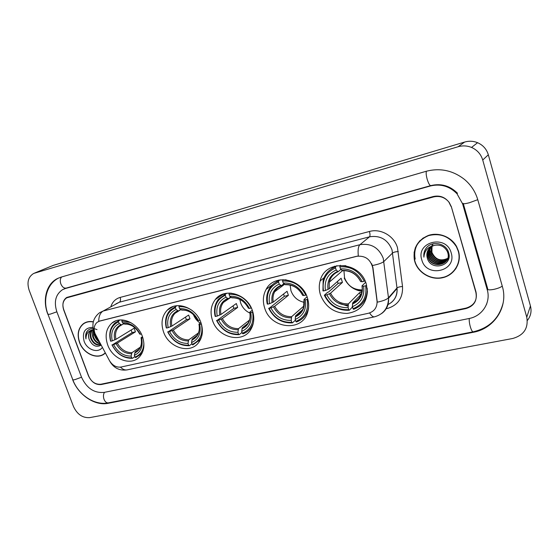 <?xml version="1.0" encoding="UTF-8"?>
<svg xmlns="http://www.w3.org/2000/svg" width="559" height="559" viewBox="0 0 559 559"><rect width="100%" height="100%" fill="white"/><g stroke="black" fill="none" stroke-linecap="round" stroke-linejoin="round"><path stroke-width="0.84" d="M320.468 294.859C325.394 306.996 334.233 313.187 346.985 313.438C359.542 311.622 366.362 304.264 367.438 291.379L366.292 284.112C360.171 261.032 324.765 259.236 320.097 281.016C318.868 285.558 318.993 290.17 320.468 294.859M163.459 331.676C168.587 347.873 190.493 354.644 198.878 342.213C202.665 336.728 203.378 330.278 201.016 322.871C196.223 307.555 176.358 300.302 167.225 310.189C161.963 315.912 160.713 323.074 163.459 331.676M212.427 320.195C217.87 338.349 243.766 344.148 251.403 328.406C254.142 323.074 254.499 317.205 252.472 310.804C247.434 293.88 224.432 287.144 215.355 299.505C210.897 305.396 209.925 312.292 212.427 320.195M264.652 307.946C270.591 329.027 302.559 332.465 307.757 311.894C309.064 307.38 308.952 302.719 307.443 297.912C302.014 278.613 274.224 273.246 266.126 289.387C263.03 295.075 262.541 301.259 264.652 307.946M107.635 344.763C112.492 359.304 131.141 366.501 139.561 356.761C144.117 351.443 145.081 344.728 142.454 336.602C137.863 322.683 120.604 315.255 111.835 323.151C106.091 328.517 104.694 335.721 107.635 344.763M94.953 333.409L109.417 360.548C112.443 365.467 116.321 367.633 121.051 367.032L368.325 313.292C374.111 311.636 377.039 307.75 377.101 301.629L372.762 267.824C370.484 259.18 365.034 255.351 356.404 256.336L99.775 321.013L97.203 322.263C94.171 324.954 93.423 328.664 94.953 333.409M332.626 268.124L331.969 267.181M440.401 277.886L445.754 276.775M433.567 196.929L66.682 297.849C62.992 300.525 62.007 304.585 63.733 310.035L88.441 375.809C91.278 381.902 95.456 384.704 100.976 384.222L466.045 308.1C474.144 305.584 477.463 300.232 476.016 292.043L451.386 206.858L449.198 202.407C445.083 197.369 439.87 195.545 433.567 196.929M487.196 289.625L462.614 203.867L456.996 193.756C449.506 186.14 440.632 183.548 430.367 185.986L65.242 288.57L62.44 289.73C55.572 294.516 53.72 301.888 56.878 311.859L81.558 377.297C86.638 388.198 94.136 393.236 104.044 392.418L469.085 318.511C482.305 316.149 491.151 302.405 487.196 289.625L487.672 288.703M482.731 160.035C480.936 154.158 477.204 149.959 471.537 147.436C467.142 145.661 462.663 145.431 458.094 146.744L33.715 273.428C28.223 276.789 26.699 282.393 29.152 290.24L73.467 406.484C77.184 414.38 82.613 418.09 89.754 417.615L512.61 338.509C523.846 335.316 528.562 328.217 526.76 317.198L482.731 160.035L488.321 154.78C486.603 149.134 483.025 145.102 477.575 142.699C473.347 141.001 469.036 140.784 464.634 142.056L53.21 265.392L34.497 273.106M527.34 320.496C530.77 316.184 531.805 311.328 530.449 305.941L488.321 154.78M72.649 379.687C78.393 395.01 94.925 406.155 108.111 403.305L473.117 332.319C494.142 328.762 508.606 306.933 502.324 286.355L477.805 199.822C475.457 191.793 471.062 185.036 464.613 179.537C452.965 170.404 440.122 167.665 426.084 171.32L60.973 277.152L57.263 278.634C46.271 284.126 42.253 300.085 47.836 314.263L47.948 314.207M72.586 379.191L72.614 379.596M486.526 304.369L486.756 303.97M414.149 252.053L414.205 257.364M93.318 321.802C89.552 321.069 86.254 321.691 83.417 323.668C78.176 328.07 76.869 334.296 79.483 342.353C83.466 353.938 97.762 360.199 104.98 353.323L105.351 352.988M103.317 354.315L104.316 353.868M414.806 261.619C418.111 272.904 431.017 280.436 442.665 277.718C454.355 275.168 461.937 262.709 458.485 251.103L456.591 246.54C451.33 236.848 438.759 231.929 428.508 235.388C417.496 240.125 412.794 248.329 414.387 259.998L414.806 261.619M453.139 271.695L455.983 268.544M414.373 252.116L415.372 247.609M93.723 330.886C91.648 323.493 93.605 317.435 99.579 312.712L103.135 311.028C100.243 312.788 98.775 316.233 98.719 321.348L358.333 255.931C357.718 250.069 358.256 246.323 359.947 244.695C370.994 243.025 378.757 247.546 383.236 258.251L388.554 298.275C388.966 304.809 386.625 309.917 381.538 313.592M371.693 263.75L372.944 267.642L377.283 302.174C383.076 300.973 386.814 299.498 388.491 297.758L396.988 287.976L392.02 249.817C387.722 239.497 380.225 235.157 369.534 236.813L119.395 302.202L115.916 303.858M451.022 206.46L448.835 202.016C444.719 196.978 439.514 195.154 433.204 196.537L66.703 297.451C63.006 300.127 62.021 304.194 63.747 309.644L88.713 376.123C91.55 382.209 95.729 385.018 101.249 384.529L465.94 308.582C474.039 306.073 477.358 300.721 475.912 292.532L451.204 206.271M420.047 240.552C415.449 245.925 413.835 252.109 415.197 259.096M85.478 322.494L84.605 323.144M86.505 322.103L85.569 322.662M93.276 321.97C89.566 321.257 86.317 321.879 83.522 323.829C78.337 328.182 77.044 334.345 79.63 342.318C83.57 353.784 97.713 359.982 104.854 353.176L105.253 352.813M99.139 341.458L94.939 335.924L94.471 333.506M98.524 340.312L95.456 335.624L95.058 333.856M100.403 343.806C96.938 343.38 94.422 341.158 92.85 337.14C92.046 334.534 92.256 332.165 93.472 330.048M100.187 343.408C97.035 342.681 94.764 340.494 93.374 336.839L93.598 330.488M100.823 344.582C96.483 345.818 93.122 343.75 90.74 338.37C89.761 334.841 90.355 332.011 92.514 329.873M100.774 344.498C96.595 345.245 93.423 343.1 91.264 338.062C90.32 334.701 90.831 331.941 92.808 329.789M94.471 333.478L94.464 332.703M97.007 329.642C92.633 327.679 89.195 328.419 86.694 331.85C85.59 333.926 85.352 336.287 85.981 338.95C85.967 333.807 88.252 330.753 92.822 329.789L90.872 330.718C88.532 332.766 87.959 335.624 89.147 339.292C88.119 335.512 88.832 332.577 91.292 330.474L91.683 330.208M92.822 329.789L93.367 329.67M92.955 327.357C84.94 327.532 81.991 332.158 84.095 341.242C86.994 349.85 98.098 353.679 102.353 347.418M89.147 339.292C92.228 345.776 96.225 347.726 101.137 345.162M104.212 353.707L105.148 353.169M85.981 338.95C85.345 335.33 86.051 332.423 88.091 330.215M99.586 342.283C95.938 339.662 94.052 336.134 93.926 331.697M423.394 237.848L420.207 240.719M458.254 251.159L456.396 246.673C449.604 236.464 440.338 232.775 428.585 235.605C417.678 240.3 413.024 248.427 414.617 259.998L415.023 261.563C418.293 272.736 431.073 280.192 442.602 277.502C454.174 274.972 461.671 262.639 458.254 251.159M447.633 258.544C442.19 262.611 433.337 259.215 431.667 252.535L431.939 246.288M447.689 258.37C440.52 261.591 435.258 259.558 431.897 252.27L432.037 246.239M447.368 259.215C442.078 263.89 432.463 260.641 430.751 253.618L431.31 246.659M447.438 259.048C442.106 263.575 432.687 260.284 430.982 253.346L431.464 246.568M447.053 259.858C442.001 265.141 431.583 262.101 429.822 254.708L429.815 254.68C429.116 252.081 429.417 249.545 430.716 247.071M447.137 259.697C442.022 264.833 431.807 261.731 430.06 254.436L430.046 254.408C429.361 251.878 429.633 249.398 430.863 246.966M448.989 254.89C448.793 265.784 431.345 266.545 428.886 255.805L428.879 255.777C428.117 252.892 428.543 250.139 430.164 247.518M446.788 260.319C441.945 266.063 430.926 263.205 429.123 255.533L429.116 255.505C428.362 252.689 428.76 249.992 430.297 247.399M434.364 245.359C428.418 247.483 426.035 251.606 427.223 257.727C430.318 271.737 452.937 266.287 448.653 252.85C446.494 243.165 431.981 240.237 426.231 248.049C424.232 250.76 423.456 253.8 423.911 257.161C424.407 250.684 427.894 246.75 434.364 245.359C440.038 244.318 444.314 246.274 447.179 251.222L447.703 252.563C451.993 265.064 431.01 269.787 427.942 256.916L427.935 256.888C427.111 253.695 427.677 250.732 429.64 248M447.92 252.284C452.203 264.77 431.241 269.494 428.18 256.637L428.173 256.609C427.362 253.493 427.894 250.586 429.766 247.875M431.855 245.778L432.135 245.317M432.226 245.17L432.526 244.737M432.631 244.597L433.344 243.759M427.223 257.727C426.356 254.296 427.041 251.18 429.277 248.385M421.814 259.928C426.433 278.34 457.185 271.36 451.183 252.857C446.306 233.99 415.498 241.83 421.814 259.928M430.269 252.235L429.724 249.607M423.911 257.161C423.505 253.695 424.344 250.586 426.426 247.819M429.899 252.179L429.564 250.404M143.88 343.247C143.572 350.2 140.609 354.825 134.998 357.117L134.356 355.363C140.819 352.324 143.237 346.573 141.616 338.111L141.05 337.699L142.496 336.721M138.485 349.78L135.236 351.925L134.356 355.363M134.838 356.691L132.42 358.312L131.714 357.844C123.322 357.984 116.803 353.7 112.142 344.994L113.631 344.644C117.809 352.345 123.63 356.16 131.079 356.09L131.966 352.666L140.323 347.153M118.557 321.795L118.718 320.768L115.063 322.899C110.2 327.364 108.698 333.437 110.556 341.109L110.759 341.228C108.753 331.843 111.353 325.373 118.557 321.795L119.207 323.57C112.855 326.791 110.535 332.556 112.247 340.871L115.965 339.327L134.132 328.203L135.446 331.843L117.348 343.093L113.631 344.644M112.142 344.994L132.134 332.633L131.127 330.041M140.784 354.329L141.63 353.945M122.135 319.937L121.834 320.985L130.764 322.571M134.998 357.117L135.697 357.585L140.896 354.21L142.538 352.093M111.94 344.868C116.796 354.015 123.623 358.494 132.42 358.312M141.35 333.996L140.225 334.261C135.935 326.379 130.023 322.55 122.477 322.767L121.834 320.985M141.616 338.111L142.859 337.818M131.079 356.09L131.714 357.844M122.477 322.767L124.832 324.136C127.913 323.92 130.967 324.905 134.006 327.085M139.624 333.919L140.225 334.261M118.718 320.768L120.143 319.944M112.247 340.871L110.759 341.228M123.777 323.689L121.701 324.905L119.207 323.57M132.134 332.633L135.446 331.843M193.386 314.556C194.784 318.183 197.082 321.048 200.276 323.151M199.745 324.527L201.408 324.143C203.203 334.121 200.122 340.885 192.163 344.428L191.52 342.604C198.529 339.383 201.268 333.36 199.745 324.527L198.934 324.115L200.947 322.683M196.6 335.952L192.254 339.082L191.52 342.604M191.94 343.785L189.298 345.714L188.628 345.21C179.628 345.427 172.738 341.004 167.966 331.955L169.566 331.578C173.856 339.579 179.998 343.512 187.985 343.394L188.732 339.872L198.389 332.954M175.407 307.681L175.533 306.625L170.369 309.945C165.953 314.682 164.598 320.677 166.289 327.923L166.568 328.028C164.646 318.26 167.595 311.475 175.407 307.681L176.057 309.532C169.167 312.949 166.54 318.986 168.168 327.651L171.906 326.079L188.649 315.038L189.976 318.826L173.297 329.999L169.566 331.578M167.966 331.955L186.413 319.671L185.448 317.149M198.676 341.179L200.045 340.403M180.047 305.647L179.062 305.745L178.936 306.807C183.569 306.304 188.041 307.59 192.352 310.65M192.163 344.428L192.834 344.931L199.863 339.767L201.45 337.147M167.679 331.843C172.654 341.346 179.865 345.972 189.298 345.714M199.898 320.153L198.347 320.517C193.938 312.32 187.684 308.372 179.593 308.659L178.936 306.807M187.985 343.394L188.628 345.21M179.593 308.659L181.836 310.133C186.161 309.861 190.179 311.496 193.882 315.031M197.516 320.16L198.347 320.517M176.49 305.752L175.26 306.73M175.533 306.625L177.042 305.689M168.168 327.651L166.568 328.028M180.69 309.539L178.412 310.972L176.057 309.532M186.413 319.671L189.976 318.826M239.853 299.428L240.622 302.831C242.347 307.576 245.45 311 249.922 313.096M252.864 312.069L252.57 312.188C254.261 322.536 250.844 329.565 242.327 333.297L241.684 331.403C249.188 328.021 252.221 321.753 250.788 312.607L249.754 312.188L252.277 310.252M247.777 323.479L242.278 327.805L241.684 331.403M242.026 332.409L239.196 334.666L238.56 334.128C229.008 334.408 221.79 329.873 216.92 320.517L218.625 320.118C223.006 328.385 229.442 332.43 237.917 332.249L238.525 328.65L249.44 320.132M225.312 295.292L225.403 294.209L218.443 299.226C214.754 304.061 213.664 309.777 215.159 316.366L215.515 316.457C213.678 306.339 216.941 299.282 225.312 295.292L225.962 297.206C218.583 300.798 215.669 307.08 217.227 316.059L220.966 314.458L236.338 303.53L237.666 307.436L222.356 318.511L218.625 320.118M216.92 320.517L233.886 308.337L232.963 305.927M249.656 329.461L251.522 328.182M231.147 293.119L229.162 293.272L229.078 294.355C238.777 293.852 246.142 298.415 251.166 308.03L251.333 307.967M229.511 293.042L229.162 293.272M242.327 333.297L242.962 333.828C246.917 332.43 249.943 329.866 252.039 326.135L253.29 323.277M216.55 320.419C221.637 330.236 229.183 334.988 239.196 334.666M251.166 308.03L249.391 308.449C244.884 299.973 238.33 295.921 229.728 296.277L229.078 294.355M250.788 312.607L252.57 312.188M237.917 332.249L238.56 334.128M229.728 296.277L231.866 297.842C238.966 297.668 244.451 301.084 248.336 308.086L249.391 308.449M225.941 293.335L224.166 294.733M225.403 294.209L226.933 293.189M217.227 316.059L215.515 316.457M230.643 297.088L228.184 298.744L225.962 297.206M233.886 308.337L237.666 307.436M290.135 285.055L290.946 290.694C293.349 297.095 297.807 300.98 304.306 302.356M307.813 299.177L307.198 299.428C308.771 310.161 304.983 317.491 295.844 321.418L295.201 319.462C303.251 315.898 306.618 309.372 305.291 299.869L303.991 299.463L307.066 296.836M302.58 309.686L295.634 315.779L295.201 319.462M295.438 320.181L292.42 322.878L291.826 322.312C281.659 322.662 274.092 318.001 269.117 308.323L270.933 307.897C275.412 316.45 282.162 320.6 291.183 320.356L291.63 316.687L303.97 305.948M278.578 282.064L278.627 280.96C274.518 282.533 271.374 285.216 269.186 289.01C266.699 293.58 266.056 298.59 267.265 304.04L267.712 304.117C265.972 293.622 269.592 286.271 278.578 282.064L279.227 284.049C271.304 287.836 268.075 294.383 269.536 303.691L273.274 302.07L287.06 291.281L288.388 295.327L274.665 306.269L270.933 307.897M269.117 308.323L284.363 296.284L283.518 294.048M286.131 279.793L282.644 279.954L282.595 281.065C292.923 280.471 300.658 285.16 305.794 295.117L303.893 295.564C299.282 286.795 292.399 282.623 283.252 283.057L282.595 281.065M283.099 279.619L282.644 279.954M295.844 321.418L296.438 321.984C302.16 319.909 306.011 315.905 307.988 309.959L308.596 307.338M268.662 308.24C273.847 318.399 281.771 323.277 292.42 322.878M305.291 299.869L307.198 299.428M291.183 320.356L291.826 322.312M283.252 283.057L285.258 284.727C292.846 284.503 298.618 287.997 302.573 295.208L303.893 295.564M278.599 280.157L276.111 282.113M278.627 280.96L280.115 279.863M269.536 303.691L267.712 304.117M283.93 283.741L281.289 285.698L279.227 284.049M284.363 296.284L288.388 295.327M343.932 270.619L344.54 277.767C347.824 286.005 353.805 290.044 362.47 289.883M366.648 285.363L365.656 285.768C367.095 296.927 362.896 304.578 353.064 308.722L352.429 306.688C361.086 302.929 364.817 296.116 363.623 286.243L362.001 285.845L365.635 282.253M361.338 294.118L352.673 302.929L352.429 306.688M352.422 305.864L352.184 307.31L349.312 310.273L348.76 309.672C337.929 310.112 329.971 305.319 324.891 295.292L326.833 294.838C331.417 303.698 338.509 307.967 348.124 307.653L348.383 303.893L359.591 292.637L361.883 292.259M335.547 267.922L335.547 266.783C329.195 269.305 325.058 273.833 323.144 280.373L322.941 290.876L323.493 290.932C321.865 280.038 325.883 272.366 335.547 267.922L336.197 269.976C327.679 273.973 324.087 280.807 325.436 290.47L329.167 288.828L341.116 278.235L342.436 282.421L330.558 293.182L326.833 294.838M337.86 302.81L348.117 306.241M324.891 295.292L324.339 295.229L327.455 292.441L328.566 292.029L338.146 283.441L337.419 281.512M345.846 265.7L339.851 265.714L339.851 266.853C350.87 266.154 359.011 270.968 364.265 281.296L365.09 280.96M340.389 265.266L339.851 265.714M353.064 308.722L353.609 309.323C362.218 305.99 366.774 299.554 367.284 290.009L367.228 288.325M324.339 295.229C329.635 305.745 337.957 310.762 349.312 310.273M364.265 281.296L362.225 281.778C357.508 272.68 350.262 268.39 340.501 268.914L339.851 266.853M363.623 286.243L365.656 285.768M348.124 307.653L348.76 309.672M340.501 268.914L342.353 270.696C350.472 270.409 356.544 273.987 360.583 281.436L362.225 281.778M344.204 278.061C347.915 285.803 353.959 290.24 362.344 291.379M334.729 266.168L331.319 268.928M335.547 266.783L336.923 265.644M325.436 290.47L323.493 290.932M340.899 269.368L338.076 271.744L336.197 269.976M338.146 283.441L342.436 282.421M359.591 292.637L360.366 295.103M426.426 171.222C425.902 172.787 426.175 175.526 427.237 179.425C428.529 183.499 429.71 185.56 430.786 185.602C441.065 183.163 449.974 185.714 457.5 193.253M477.763 199.682L469.392 202.742C464.857 203.881 462.754 204.077 463.104 203.329M502.255 286.103C500.654 287.354 497.929 288.423 494.086 289.317C489.551 290.17 487.392 290.016 487.602 288.842M503.219 302.636C499.264 318.33 489.251 328.056 473.166 331.815C472.313 331.815 471.377 330.173 470.357 326.896C469.399 323.416 469.05 320.607 469.294 318.462M473.117 331.822L108.376 402.857C106.559 403.074 105.113 401.9 104.023 399.336C103.129 396.583 103.289 394.249 104.498 392.327M48.074 314.556L72.663 379.393C72.446 379.91 73.18 380.001 74.857 379.659L81.53 377.22M58.632 278.033C46.865 283.86 42.449 300.204 47.99 314.319L50.065 314.2L56.857 311.81M61.714 276.936C60.148 278.515 59.855 280.835 60.833 283.902C62.217 287.033 64.012 288.43 66.228 288.081L430.786 185.602M464.634 142.056L458.094 146.744M530.449 305.941L526.76 317.198M53.21 265.392L34.979 272.946M473.389 331.767L473.117 332.319M108.858 402.759L108.111 403.305M430.87 185.581L430.367 185.986M66.402 288.032L65.242 288.57M369.429 231.482C370.163 234.158 370.198 235.94 369.534 236.813L359.947 244.695L103.135 311.028L119.395 302.202C120.59 301.294 120.842 299.701 120.164 297.416L369.429 231.482C380.665 228.212 394.2 235.94 397.47 247.658L402.529 286.501C403.004 298.045 397.812 305.417 386.954 308.617M369.611 312.935C371.414 315.842 373.063 317.135 374.558 316.82C383.593 314.2 388.253 308.023 388.554 298.275L397.044 288.472L396.988 287.976C397.917 287.2 399.762 286.711 402.529 286.501M374.404 316.855L127.347 369.841C125.034 370.337 122.742 369.429 120.485 367.13M109.837 361.289L110.088 361.666M372.448 265.518C378.352 264.344 382.181 262.989 383.928 261.451L392.677 252.913C393.627 252.228 395.493 251.76 398.281 251.508M110.871 306.591C112.492 301.811 115.594 298.758 120.164 297.416M388.016 304.571C394.374 301.231 397.379 295.865 397.044 288.472C397.519 294.572 395.402 299.414 390.685 302.985M135.236 351.925L138.576 349.689C140.575 347.551 141.56 344.721 141.525 341.193M117.348 343.093C120.891 349.445 125.768 352.631 131.966 352.666M139.666 334.009C135.879 327.183 130.694 323.829 124.112 323.934M134.691 352.988C140.281 350.262 142.398 345.21 141.057 337.846M116.097 343.68C119.801 350.367 124.909 353.714 131.421 353.721M120.842 324.737C115.343 327.602 113.295 332.661 114.714 339.914M121.659 324.919L119.347 326.386C115.93 329.572 114.805 333.884 115.965 339.327M192.254 339.082L196.901 335.575C199.116 332.556 199.822 328.867 199.018 324.493M173.297 329.999C176.937 336.595 182.087 339.886 188.732 339.872M197.586 320.3C193.687 313.208 188.208 309.742 181.144 309.903M191.772 340.158C197.83 337.273 200.234 331.983 198.976 324.304M172.074 330.593C175.875 337.538 181.263 340.99 188.243 340.948M177.622 310.776C171.655 313.816 169.335 319.112 170.677 326.666M178.356 310.986L174.939 313.375C171.879 316.736 170.872 320.971 171.906 326.079M242.278 327.805C244.898 326.756 246.938 324.989 248.392 322.515C250.034 319.538 250.502 316.17 249.796 312.397M222.356 318.511C226.081 325.331 231.475 328.713 238.525 328.65M248.434 308.268C244.451 300.931 238.707 297.374 231.209 297.591M241.858 328.902C248.35 325.869 251.005 320.37 249.831 312.404M221.154 319.112C225.046 326.288 230.692 329.831 238.099 329.747M227.45 298.52C221.057 301.713 218.492 307.226 219.764 315.052M228.114 298.765L223.369 302.475C220.868 305.878 220.071 309.868 220.966 314.458M295.634 315.779C299.491 314.214 302.133 311.426 303.572 307.408L304.033 299.687M274.665 306.269C278.48 313.319 284.133 316.792 291.63 316.687M302.726 295.418C298.646 287.822 292.616 284.168 284.636 284.454M295.285 316.897C302.251 313.704 305.2 307.974 304.124 299.708M273.498 306.87C277.474 314.298 283.399 317.938 291.267 317.798M280.625 285.439C273.763 288.807 270.919 294.551 272.1 302.671M281.219 285.719C278.333 286.984 276.146 289.01 274.644 291.791C273.037 294.928 272.575 298.359 273.274 302.07M352.673 302.929C358.55 300.421 361.743 295.886 362.26 289.31L362.043 286.096M330.558 293.182C334.457 300.49 340.403 304.061 348.383 303.893M360.821 281.673C356.635 273.798 350.29 270.039 341.787 270.395M352.401 304.061C359.898 300.693 363.168 294.712 362.204 286.124M329.426 293.789C333.492 301.483 339.725 305.221 348.11 305.025M337.489 271.457C330.103 275.007 326.952 281.002 328.028 289.429M337.999 271.758C333.457 273.805 330.558 277.257 329.314 282.113L329.167 288.828M115.797 320.866L111.835 323.151M278.829 280.108L275.992 282.183M272.638 284.629L266.126 289.387M223.914 293.817L215.355 299.505M173.157 306.521L167.225 310.189M324.066 277.704L320.097 281.016M63.985 288.996L66.228 288.081M108.376 402.857C94.639 405.785 78.393 394.913 72.817 379.799M463.334 203.762L487.679 288.717M477.575 142.699L471.537 147.436M65.487 288.318L64.229 288.905M127.075 369.904C119.647 370.883 113.966 368.136 110.032 361.673M85.15 322.718L83.417 323.668M91.292 330.474L90.872 330.718M105.302 352.904L104.854 353.176M141.839 353.574L140.896 354.21M123.832 323.731L121.701 324.905M200.66 339.18L199.863 339.767M180.816 309.637L174.939 313.375L178.412 310.972M252.605 325.68L252.039 326.135M230.895 297.318L223.369 302.475L228.184 298.744M284.517 284.328L274.644 291.791C276.132 288.982 278.347 286.949 281.289 285.698M342.541 270.682L329.314 282.113C330.523 277.222 333.45 273.77 338.076 271.751M358.668 289.807L362.421 290.638"/></g></svg>
